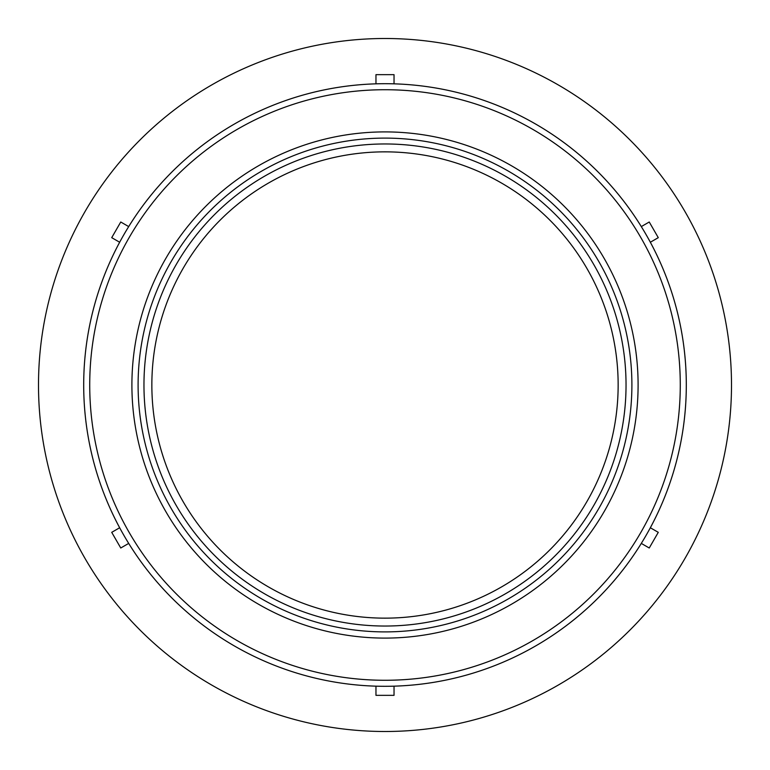 <?xml version="1.0" encoding="UTF-8"?>
<svg xmlns="http://www.w3.org/2000/svg" width="770" height="770" viewBox="0 0 770 770"><rect width="100%" height="100%" fill="white"/><g stroke="black" fill="none" stroke-linecap="round" stroke-linejoin="round"><path stroke-width="1.16" d="M385 631.9A246.9 246.9 0 0 1 171.181 261.55A246.9 246.9 0 0 1 598.819 261.55A246.9 246.9 0 0 1 385 631.9M385 638.099A253.099 253.099 0 0 0 604.19 258.45A253.099 253.099 0 0 0 165.81 258.45A253.099 253.099 0 0 0 385 638.099M385 680.276A295.276 295.276 0 0 1 129.283 237.362A295.276 295.276 0 0 1 640.717 237.362A295.276 295.276 0 0 1 385 680.276M385 626.039A241.039 241.039 0 0 1 143.961 385A241.039 241.039 0 0 1 385 143.961A241.039 241.039 0 0 1 626.039 385A241.039 241.039 0 0 1 385 626.039M385 686.301A301.301 301.301 0 0 0 645.934 234.35A301.301 301.301 0 0 0 124.066 234.35A301.301 301.301 0 0 0 385 686.301M375.962 686.166L375.962 695.339L394.038 695.339L394.038 686.166A301.301 301.301 0 0 0 641.304 543.408L649.245 547.999L658.283 532.34L650.342 527.758A301.301 301.301 0 0 0 375.962 83.834A301.301 301.301 0 0 0 128.696 543.408L120.755 547.999L111.717 532.34L119.658 527.758M119.658 242.242L111.717 237.66L120.755 222.001L128.696 226.592M375.962 83.834L375.962 74.661L394.038 74.661L394.038 83.834M641.304 226.592L649.245 222.001L658.283 237.66L650.342 242.242M385 731.5A346.5 346.5 0 0 0 685.079 211.75A346.5 346.5 0 0 0 84.921 211.75A346.5 346.5 0 0 0 385 731.5M385 618.146A233.146 233.146 0 0 0 618.146 385A233.146 233.146 0 0 0 385 151.854A233.146 233.146 0 0 0 151.854 385A233.146 233.146 0 0 0 385 618.146"/></g></svg>
